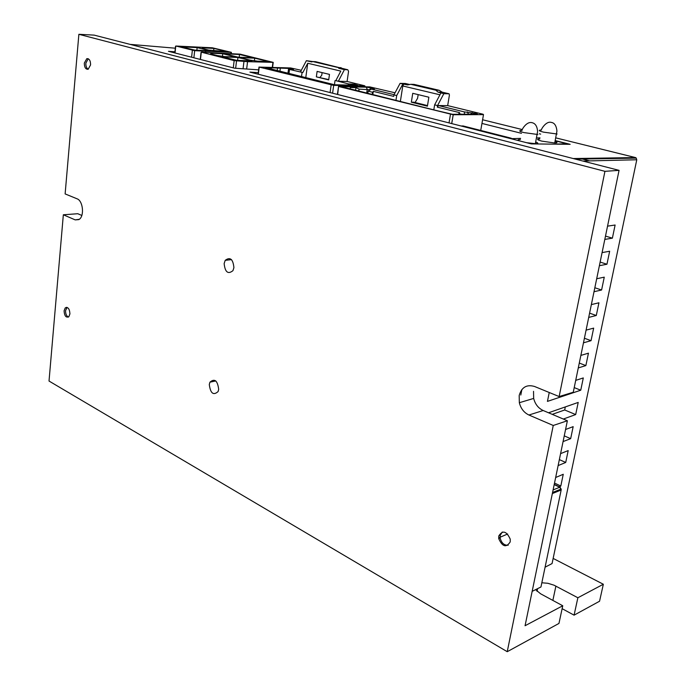 <?xml version="1.0" encoding="UTF-8"?>
<svg xmlns="http://www.w3.org/2000/svg" width="686" height="686" viewBox="0 0 686 686"><rect width="100%" height="100%" fill="white"/><g stroke="black" fill="none" stroke-linecap="round" stroke-linejoin="round"><path stroke-width="1.03" d="M534.548 386.475C526.702 384.211 521.583 387.221 519.182 395.522L519.336 402.716C520.828 408.573 524.027 412.672 528.923 415.013L553.25 425.474L507.237 651.7L49.023 381.047L63.335 214.778L75.211 219.889L79.37 219.28C84.567 215.67 82.903 200.706 77.081 198.811L65.127 193.915L78.873 34.3L604.941 171.329L559.133 396.559L534.548 386.475M502.281 532.019L500.205 535.372L500.154 537.944C501.415 542.986 504.09 545.421 508.189 545.233M498.765 535.989L498.705 538.57C502.366 546.828 506.199 547.942 510.213 541.923L510.247 539.162C506.474 531.015 502.649 529.961 498.765 535.989M67.074 307.397L65.573 310.629C65.522 313.931 66.473 316.075 68.437 317.069M64.09 310.835C64.458 315.997 66.045 317.961 68.84 316.726L69.929 313.854C69.569 308.717 67.991 306.736 65.213 307.92L64.09 310.835M88.237 58.756L85.861 63.138C85.741 66.173 86.53 68.206 88.22 69.243M84.318 63.086C84.369 67.391 85.656 69.449 88.177 69.26L90.586 64.878C90.552 60.608 89.291 58.542 86.796 58.67L84.318 63.086M209.29 384.512C210.456 393.378 213.389 395.728 218.097 391.56L218.688 389.374C217.556 380.567 214.641 378.175 209.942 382.179L209.29 384.512M224.142 263.578C225.077 272.222 228.018 274.58 232.957 270.653L233.917 267.626C233.026 259.076 230.127 256.658 225.205 260.354L224.142 263.578M499.331 537.567L499.451 538.253M553.25 425.474L567.373 420.758L543.192 410.52L528.923 415.013M533.528 391.337L533.665 398.429C535.149 404.2 538.321 408.23 543.192 410.52M78.873 34.3L94.145 35.115L619.064 170.36L573.264 392.246L559.133 396.559M619.064 170.36L604.941 171.329M63.335 214.778L77.775 213.723L81.814 215.438M507.237 651.7L558.961 623.428L562.752 605.764L525.064 625.735L567.373 420.758M562.126 608.671L574.079 615.162L599.555 601.236L603.346 584.249L577.869 597.755L554.048 585.201L547.9 583.289L541.837 582.774M535.569 589.66L540.628 593.802L562.752 605.764M553.139 558.421L603.346 584.249M574.079 615.162L577.869 597.755M66.285 307.337L66.045 307.8M563.317 419.043L575.683 414.567L564.689 409.979L552.247 414.361M564.689 409.979L565.315 406.918M521.875 389.545L520.803 395.05M545.087 567.193L552.067 563.566L636.728 160.01L636.282 158.123L635.347 157.548L555.711 137.852L635.485 157.566L573.222 158.552M558.121 465.597L565.718 462.458L568.188 450.591L560.591 453.626M575.683 414.567L578.204 402.425L548.526 412.783M578.281 367.928L585.87 365.587L588.451 353.17L580.87 355.408M588.708 317.412L596.288 315.491L598.938 302.783L591.358 304.601M599.384 265.714L606.956 264.239L609.657 251.239L602.094 252.602M604.812 239.414L612.384 238.162L615.119 225.017L607.556 226.148M594.016 291.713L601.596 290.007L604.263 277.161L596.691 278.748M583.469 342.811L591.049 340.676L593.664 328.122L586.084 330.146M549.237 392.495L547.445 401.396L580.75 390.214L583.297 377.935L575.717 380.378M563.077 441.587L570.666 438.646L573.17 426.641L565.573 429.487M559.201 486.726L560.814 486.014L563.257 474.275L555.669 477.499M258.288 72.656L249.918 72.099L531.29 143.897L570.169 144.317L555.188 140.579M481.949 123.437L521.514 133.333M174.939 51.819L168.464 51.313L234.629 68.197L258.631 69.852M580.116 158.44L589.771 160.918M612.384 238.162L605.498 236.095M606.956 264.239L600.139 262.078M601.596 290.007L594.831 287.751M596.288 315.491L589.591 313.142M591.049 340.676L584.412 338.241M585.87 365.587L579.293 363.057M580.75 390.214L574.225 387.599M570.666 438.646L564.261 435.867M565.718 462.458L559.356 459.603M560.814 486.014L554.511 483.081M511.216 138.666L511.293 138.22L509.295 138.28M461.146 125.992L463.179 125.967L511.293 138.22M480.732 130.434L483.493 114.622L483.098 114.245L447.666 105.61L449.424 95.028L449.056 93.776L443.825 93.69L437.557 105.567L437.299 107.136L459.611 112.633L458.865 113.584L461.609 114.262M418.168 94.625L417.585 98.287L415.09 102.523M337.684 94.488L338.575 86.256L369.797 86.899L395.042 92.79M483.493 114.622L453.223 114.751L451.731 123.591M439.203 90.295L435.936 90.226L410.743 84.309L414.027 84.387L439.203 90.295L442.238 92.173L449.056 93.776M410.743 84.309L407.527 84.918L400.084 83.358L405.375 83.495L409.679 84.507M447.666 105.61L438.534 105.567L464.388 111.912L476.015 113.516C477.593 113.927 477.825 114.159 476.71 114.21L452.426 114.296L435.987 110.412L341.319 86.659L366.204 87.173L370.8 87.808L374.385 89.171L371.409 89.111L394.047 94.659M338.815 86.556L453.223 114.751M411.334 102.197L427.412 106.176L428.87 97.206L412.749 93.313L411.334 102.197L413.838 102.214L427.515 105.593M435.936 90.226L437.942 92.096L443.825 93.69M437.942 92.096L442.238 92.173M400.084 83.358L393.935 94.865L393.704 96.392L373.313 91.367L372.807 94.685M371.409 89.111L368.125 91.152L372.575 92.258L373.313 91.367M350.186 88.871L350.289 87.551L355.965 87.662L359.087 89.129L370.157 89.763M464.388 111.912L464.413 114.193L469.275 114.236M438.534 105.567L437.299 107.136M400.35 101.545L402.785 85.964L439.94 94.797M402.785 85.964L403.814 84.044M402.854 84.018L396.705 95.543L393.935 94.865M437.557 105.567L434.632 104.847L433.809 109.871M395.942 100.448L396.705 95.543M358.778 91.195L359.087 89.129M434.632 104.847L440.892 92.996M458.865 113.584L458.745 114.279M372.232 94.548L372.575 92.258M355.562 90.398L355.965 87.662M367.782 93.442L368.125 91.152M332.59 93.193L333.696 85.39L259.222 67.099L290.632 67.948L301.3 70.306M333.696 85.39L364.678 85.767L347.09 81.48L338.352 81.257L335.814 80.631L348.471 83.915L354.319 84.284L357.578 85.27L334.588 84.764L265.593 67.614L288.6 68.411L293.531 69.569L289.509 69.44L302.843 72.544L300.434 71.953L306.368 60.685L312.859 61.551M306.368 60.685L311.727 61.946L312.722 61.543L338.361 67.58L338.79 68.326L344.406 69.655L347.793 69.775L348.565 71.267L347.09 81.48M319.925 77.441L321.743 75.288L322.111 72.613M301.488 76.721L302.054 72.519M289.509 69.44L288.96 73.608M348.282 85.236L348.471 83.915M335.034 80.614L334.451 84.73M279.931 71.361L280.351 68.128M344.406 69.655L338.352 81.257M316.349 76.858L317.103 71.404L329.477 74.397L328.697 79.902L316.349 76.858L328.74 79.602M347.793 69.775L315.509 61.663L312.722 61.543M335.814 80.631L340.788 71.104L307.731 63.249L302.843 72.544M305.767 77.784L307.731 63.249M277.178 70.675L277.538 67.863M270.138 67.777L270.018 68.72M338.79 68.326L342.177 68.454M338.361 67.58L341.131 67.682M271.236 69.02L271.416 67.648M201.444 52.205L240.091 54.151L273.225 62.366L247.552 61.671L234.149 60.617L201.444 52.205M222.375 56.818L236.438 60.308L251.994 60.925L237.939 57.47L222.375 56.818M254.703 58.173L268.749 61.594L257.43 61.14L250.064 60.119L243.041 58.396L243.376 57.701L254.703 58.173L254.386 60.72M222.753 53.731L236.473 57.109L224.845 56.621L217.462 55.592L210.602 53.885L211.125 53.216L222.753 53.731L222.453 56.286M224.373 53.808L238.093 57.178L253.237 57.813L239.517 54.477L224.373 53.808M243.067 68.78L243.984 61.234M237.939 57.47L237.588 60.359M243.281 58.456L243.376 57.701M211.039 53.997L211.125 53.216M239.517 54.477L239.182 57.221M175.976 46.031L212.343 47.797L231.405 52.35L194.661 50.687L175.976 46.031M181.61 46.854L194.764 50.121L210.31 50.841L197.148 47.6L181.61 46.854M213.903 48.406L227.066 51.613L208.604 50.095L202.027 48.483L202.584 47.857L213.903 48.406L213.629 50.798M201.967 52.23L202.104 51.021M197.148 47.6L196.856 50.215M202.499 48.595L202.584 47.857M555.025 141.453C557.752 142.439 557.649 142.954 554.725 143.005L541.82 141.127C536.975 139.79 536.298 139.061 539.779 138.932M535.672 142.019C538.604 143.065 538.501 143.614 535.363 143.674L526.616 142.705M566.739 144.274L566.842 143.717L554.828 144.146M555.145 140.802L566.842 143.717M539.985 137.835L536.443 137.937M520.588 138.392L510.838 138.675M519.113 140.784C517.304 139.961 517.724 139.541 520.382 139.515M75.211 219.889L78.924 219.597M555.9 586.084L552.865 600.413M636.771 159.769L582.92 161.047M539.325 133.779L540.679 134.113L539.35 133.804M522.329 129.585L482.592 119.758L522.329 129.577M175.324 48.2L129.997 44.358M532.165 591.358L540.962 586.976L561.165 489.993L552.35 493.568M553.105 489.915L559.793 487.232L554.194 484.616M635.656 157.66L636.282 158.123L575.537 159.152M552.573 492.488L561.157 489.015L559.793 487.232L561.165 489.993L561.165 489.058M450.453 114.373L449.021 122.905M373.664 89.154L374.11 88.614M370.8 87.808L369.248 90.235M366.684 93.159L367.259 89.274L366.204 87.173M475.475 114.21L476.015 113.516M472.208 112.581L470.922 114.228M468.495 114.185L467.303 111.904M330.077 92.55L331.141 85.038M259.222 67.099L258.33 74.242M364.695 86.796L364.806 86.059M288.6 68.411L287.949 73.351M352.252 84.001L352.081 85.15M290.572 68.686L290.47 69.475M354.319 84.284L354.19 85.201M200.466 59.476L201.264 52.419M233.283 67.854L234.149 60.617M236.533 60.943L235.65 68.266M272.299 67.305L272.934 62.366M175.033 52.985L175.753 46.219M194.661 50.687L193.872 57.796M230.916 53.525L231.053 52.35M191.6 57.212L192.354 50.361M557.118 134.019L543.509 132.141C538.93 130.923 538.056 130.229 540.894 130.04M537.807 134.499L523.907 132.595C519.311 131.352 518.487 130.632 521.454 130.443M498.705 538.57L500.154 537.944M500.085 537.241L507.657 534M519.336 402.716L533.665 398.429M65.213 307.92L66.688 307.714M86.796 58.67L88.142 58.713M209.942 382.179L215.824 380.936M225.205 260.354L231.491 259.608M537.069 591.341L537.635 588.631M554.237 484.402L560.273 487.223M337.409 94.419L338.541 86.479M453.197 114.751L451.705 123.583M258.09 74.182L258.991 67.031M364.849 86.796L364.961 86.059M200.252 59.425L201.049 52.35M247.552 61.671L246.651 69.029M272.591 67.322L273.225 62.366M174.819 52.933L175.547 46.168M205.663 51.45L205.551 52.393M231.268 53.542L231.405 52.35M554.725 143.005L556.938 131.035C556.38 125.752 554.528 122.888 551.381 122.434C545.713 120.607 540.431 130.623 541.443 130.04M535.363 143.674L537.592 131.498C537.215 126.353 535.389 123.429 532.113 122.7C526.128 120.959 521.043 131.112 522.046 130.443"/></g></svg>
